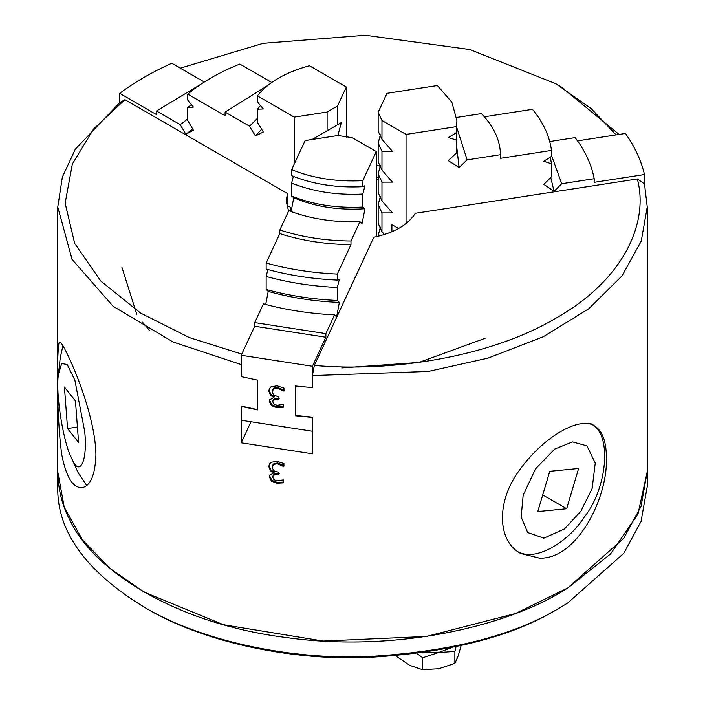 <?xml version="1.0" encoding="UTF-8"?>
<svg xmlns="http://www.w3.org/2000/svg" width="705" height="705" viewBox="0 0 705 705"><rect width="100%" height="100%" fill="white"/><g stroke="black" fill="none" stroke-linecap="round" stroke-linejoin="round"><path stroke-width="1.06" d="M279.242 473.804L274.483 473.971L273.364 475.02L272.685 477.197L273.998 479.691L277.021 480.81L283.287 479.885L283.287 482.872L276.757 483.216L271.522 481.18L271.901 480.361L269.698 476.104L269.856 474.976M271.522 481.18L269.31 476.924L269.636 475.373L273.892 472.764L270.561 470.852L268.834 466.675L269.319 464.331L271.02 462.295L277.144 461.326L283.974 463.617L283.727 466.569L284.115 465.749L277.726 462.974L273.954 463.564L272.879 464.903M273.892 472.967L274.28 471.945L270.94 470.032L269.213 465.846L269.521 463.925M283.666 482.053L277.144 482.387L271.901 480.361M283.727 466.569L277.347 463.793L273.575 464.384L273.954 463.564M273.575 464.384L272.209 467.441L273.699 470.737L278.863 472.288L278.863 474.624L275.241 474.43L272.941 475.928M270.561 470.852L270.94 470.032M273.892 472.764L274.28 471.945M95.915 454.998C95.131 474.941 90.557 485.815 82.185 487.622C72.897 488.133 66.067 477.038 61.696 454.337C55.651 408.979 57.158 339.502 59.661 342.022C62.058 339.008 95.519 409.49 95.915 454.998M606.397 457.686C608.018 498.488 576.478 559.603 539.492 558.149L520.784 553.504C496.338 540.691 496.338 499.563 520.792 468.42C544.048 436.598 579.669 416.029 594.474 425.882C602.37 430.808 606.344 441.409 606.397 457.686M290.636 211.429L290.636 207.393L289.949 211.183M378.162 180.039L376.294 179.581M647.243 207.014L644.502 183.864L637.329 178.955C649.014 221.952 624.683 279.4 555.699 318.316C488.292 358.14 388.799 372.187 314.324 365.437L312.403 375.598L428.279 371.456L488.01 358.122L543.062 336.831L588.851 308.684L622.03 275.875L641.259 241.128L647.243 207.014L647.243 471.733L637.963 514.086L610.521 553.989L567.93 587.864L515.566 613.482L426.481 636.456L323.198 641.057L223.538 624.745L144.084 592.059L110.139 568.565L82.494 539.968L64.208 507.142L57.757 471.733L57.757 486.776M312.403 375.598L312.403 387.627L295.606 386.014L295.606 415.492L312.403 417.113L312.403 453.809L241.225 442.802L241.225 406.098L257.175 409.543L257.175 380.065L241.225 376.62L241.225 364.591L173.113 342.031L113.1 306.27L72.042 259.343L57.757 207.014L57.757 471.733M241.771 354.095L189.398 337.598L140.692 313.126L100.841 281.101L74.677 243.419L65.151 203.216L72.342 164.045L93.65 128.927L124.926 99.687L119.674 102.674L75.32 149.152L62.357 177.078L57.757 207.014M619.078 134.426L560.916 86.689L555.707 83.683L591.125 108.552L616.073 134.893M637.329 178.955L415.298 213.307C407.869 224.983 394.042 232.967 373.817 237.25L314.324 365.437M288.565 211.156L286.186 200.995L287.455 193.522L124.926 99.687M180.286 68.174L263.132 43.313L365.384 35.25L469.812 49.535L555.707 83.683M376.294 165.261L380.224 166.213M287.455 193.522L287.005 207.014M287.455 205.56L290.636 207.393M378.162 177.722L376.294 177.29M250.716 422.365L241.225 442.802M257.519 408.794L257.175 409.543M67.565 428.543L64.437 387.08L75.444 400.916L78.572 442.379L67.565 428.543L77.418 427.019M86.689 485.525L78.123 472.702L71.152 457.096C79.841 479.726 87.887 459.775 84.662 431.266L74.845 380.074L67.257 364.564L61.688 363.533L58.365 374.452C55.351 396.642 64.322 444.943 71.152 457.096M58.365 374.452L60.295 357.47L62.948 345.573M566.653 508.737L537.774 511.566L549.759 471.31L578.629 468.473L566.653 508.737L542.727 494.919M589.838 423.203C613.782 432.94 606.3 489.869 584.683 516.465C570.407 539.642 537.642 562.132 518.369 551.962M572.522 441.903L554.773 449.032L535.474 468.896L523.163 495.262L521.154 517.021L527.692 532.548L543.881 538.144L564.476 528.935L580.929 511.143L592.138 488.486L595.249 463.026L586.965 445.868L572.522 441.903M146.71 608.618C199.303 639.928 283.463 660.162 364.062 657.686C447.728 653.227 512.482 636.862 558.325 608.591L560.916 607.102C514.509 635.716 448.935 652.292 364.212 656.804C282.59 659.307 197.365 638.827 144.111 607.111C85.552 571.173 56.77 531.05 57.757 486.732M647.243 486.6L641.039 521.497L623.784 553.302L567.428 603.216L560.933 607.093M647.243 471.566L641.039 506.454L623.784 538.259L567.428 588.173C512.323 624.48 398.589 653.641 285.305 637.417C171.315 622.92 91.826 567.631 70.368 520.977C62.287 506.075 58.083 489.649 57.757 471.689M422.313 652.918L438.766 652.486L450.918 647.921M456.047 646.829L454.875 651.473L438.766 652.486L422.656 657.8L417.175 653.623M397.047 655.844L397.047 656.804L409.852 665.432L422.656 669.75L438.766 668.737L454.875 663.414L458.179 655.932L461.105 645.683M422.656 657.8L422.656 669.75M454.875 651.473L454.875 663.414M341.793 367.922L418.955 362.458L485.225 338.241M378.973 236.096L378.162 235.523L378.162 236.298M378.162 112.306L381.969 120.52L406.036 134.417L456.417 126.627L456.919 120.678L451.87 102.146L437.347 85.534L386.966 93.324L378.162 112.306L378.162 131.077L381.969 139.29L392.394 151.328L381.969 151.328L378.162 143.106L380.409 134.699M378.162 143.106L378.162 161.877L381.969 170.099L392.394 182.128L381.969 182.128L378.162 173.915L380.409 165.499M378.162 173.915L378.162 192.685L381.969 200.899L392.394 212.936L381.969 212.936L378.162 204.714L380.409 196.307M378.162 204.714L378.162 223.485L381.969 231.707L384.437 234.554M378.162 235.523L380.409 227.107M381.969 231.707L381.969 212.936M381.969 200.899L381.969 182.128M381.969 170.099L381.969 151.328M381.969 139.29L381.969 120.52M406.036 134.417L406.036 223.591M391.901 231.795L391.901 224.622L398.625 228.508M456.417 126.627L456.417 132.637L448.301 137.581L456.417 140.004L456.417 153.011L448.301 160.643L459.096 167.482L467.107 159.868L500.497 154.695L500.497 158.308L551.504 150.421L551.504 156.431L543.819 161.304L551.504 163.807L551.504 176.805L543.819 184.375L554.059 191.302L561.735 183.732L594.2 178.709L594.2 182.322L644.502 174.54C641.118 160.379 634.764 146.684 625.432 133.448L577.51 140.859M594.2 178.709C591.451 164.45 585.097 150.755 575.13 137.616L549.733 141.546M551.504 150.421C549.556 136.039 543.202 122.344 532.434 109.328L484.353 116.766M500.497 154.695C500.127 140.075 493.764 126.38 481.427 113.611L456.77 117.418M644.502 174.54L644.502 183.864M550.297 157.197L551.504 163.807M550.755 177.545L554.059 191.302M551.504 155.356L561.735 183.732M456.919 120.678L456.417 132.637M456.725 130.381L456.417 140.004M456.919 134.065L456.417 153.011M456.902 148.341L459.096 167.482M456.902 127.949L467.107 159.868M327.111 130.804L341.343 122.591L312.879 139.026L327.111 130.804L327.111 112.033L337.528 106.014L346.34 87.041L346.34 137.316M341.343 122.591L337.88 135.51M313.707 139.246L312.879 139.026M337.528 124.794L337.528 106.014M294.232 164.036L294.232 117.118L327.111 112.033M119.674 102.674L119.674 93.342L156.492 114.607L156.492 110.993L180.26 124.715L185.873 134.338L193.373 130.161L187.75 120.529L187.75 107.53L193.373 107.098L187.75 100.163L187.75 94.144L225.089 115.699L225.089 112.095L249.535 126.204L255.395 135.968L263.3 132.029L257.36 122.212L257.36 109.213L263.3 108.958L257.36 101.846L257.36 95.827L294.232 117.118M119.674 93.342C134.858 82.062 152.227 72.033 171.773 63.265L204.265 82.027M346.34 87.041L309.46 65.75C285.789 72.139 268.429 82.168 257.36 95.827M271.725 82.467L239.85 64.067C219.255 72.227 201.886 82.256 187.75 94.144M187.75 107.53L191.346 104.596M185.873 134.338L192.676 128.962M180.26 124.715L187.75 118.898M156.492 110.993L200.546 84.477M257.36 109.213L260.471 105.574M255.395 135.968L261.643 129.297M249.535 126.204L257.36 118.44M225.089 112.095L267.592 85.587M312.403 366.274L325.877 337.228L325.877 333.624L334.575 314.879C309.733 313.628 286.001 309.953 263.406 303.864L254.708 322.608L254.708 326.221L241.225 355.258L312.403 366.274L312.403 387.627L295.245 385.97L295.245 415.747L312.403 417.413L312.403 431.248L241.225 420.242L241.357 406.133M241.225 355.258L241.225 376.62L257.519 380.136L257.519 409.913L241.225 406.397M277.144 385.82L283.974 388.111L283.974 391.099L277.347 388.288L273.575 388.878L272.209 391.936L273.699 395.232L278.863 396.783L278.863 399.118L274.095 399.286L272.685 401.691L273.998 404.185L277.021 405.305L283.287 404.379L283.287 407.367L276.757 407.71L271.522 405.675L269.31 401.418L269.636 399.867L273.892 397.461L270.561 395.346L268.834 391.169L269.319 388.825L271.02 386.789L277.144 385.82M279.242 398.299L275.214 398.193L272.941 400.422M283.727 391.063L284.115 390.244L277.726 387.468L273.954 388.058L272.879 389.398M273.892 397.461L274.28 396.439L270.94 394.527L269.213 390.341L269.521 388.42M283.666 406.547L277.144 406.882L271.901 404.855L269.698 400.599L269.856 399.471M273.575 388.878L273.954 388.058M270.561 395.346L270.94 394.527M273.892 397.259L274.28 396.439M271.522 405.675L271.901 404.855M352.236 137.695L337.995 135.492L305.124 140.577L291.623 169.658L291.623 175.677C313.046 184.313 336.77 187.988 362.802 186.684L362.802 180.674L376.294 151.584L352.236 137.695M295.245 415.747L295.606 414.972M376.294 236.73L376.294 151.584M334.575 314.879L336.637 316.827L339.378 302.41L337.316 300.462L337.316 287.464L339.378 279.339L337.316 280.096L337.316 274.078L350.984 244.626L350.984 241.013L359.938 221.74L362.079 223.494L364.97 208.75L362.802 207.059L362.802 194.06L364.97 185.688L362.802 186.684M293.359 176.382L291.623 183.044L291.623 196.052L293.8 197.744L291.077 211.597M359.938 221.74C334.126 222.56 310.394 218.894 288.759 210.725L279.814 230.006L279.814 233.619L266.146 263.062L266.146 269.081C288.689 275.302 312.412 278.969 337.316 280.096M267.891 269.557L266.146 276.448L266.146 289.455L268.208 291.394L265.714 304.481M337.316 287.464C312.412 286.336 288.689 282.67 266.146 276.448M337.316 300.462C312.412 299.343 288.689 295.668 266.146 289.455M339.378 302.41C314.421 301.387 290.698 297.721 268.208 291.394M325.877 333.624L254.708 322.608M325.877 337.228L254.708 326.221M362.802 180.674C336.77 181.969 313.046 178.303 291.623 169.658M362.802 194.06C336.77 195.356 313.046 191.69 291.623 183.044M362.802 207.059C336.77 208.354 313.046 204.688 291.623 196.052M364.97 208.75C338.744 210.487 315.02 206.812 293.8 197.744M350.984 241.013C325.657 240.802 301.934 237.136 279.814 230.006M350.984 244.626C325.657 244.415 301.934 240.74 279.814 233.619M337.316 274.078C312.412 272.95 288.689 269.284 266.146 263.062M277.347 463.793L277.726 462.974M277.752 474.456L278.131 473.637M268.834 466.675L269.213 465.846M269.31 476.924L269.698 476.104M276.757 483.216L277.144 482.387M149.513 330.389L142.428 322.132M136.752 314.236L121.868 267.177M277.347 388.288L277.726 387.468M277.752 398.951L278.131 398.131M268.834 391.169L269.213 390.341M269.31 401.418L269.698 400.599M276.757 407.71L277.144 406.882M272.906 464.859L272.518 465.679M144.084 607.102L146.693 608.6M647.243 471.733L647.243 486.776M272.906 389.354L272.518 390.173"/></g></svg>
